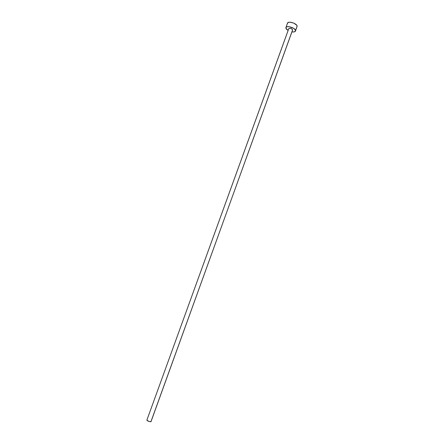 <?xml version="1.0" encoding="UTF-8"?>
<svg xmlns="http://www.w3.org/2000/svg" width="444" height="444" viewBox="0 0 444 444"><rect width="100%" height="100%" fill="white"/><g stroke="black" fill="none" stroke-linecap="round" stroke-linejoin="round"><path stroke-width="0.67" d="M146.864 420.168L288.844 28.51L289.799 28.25L291.281 28.616L292.629 29.804C291.419 28.394 290.137 28 288.778 28.621L146.864 420.168C147.747 421.123 149.095 421.65 150.91 421.756L292.607 30.026M295.499 31.036L297.125 26.118C296.969 23.421 288.089 20.707 287.501 23.171L285.903 27.567C286.48 25.142 295.365 27.867 295.538 30.525L297.125 26.118L295.493 31.041C295.082 31.874 293.9 32.151 291.941 31.868L293.712 31.962L295.31 31.346L295.365 30.037L293.839 28.472L289.333 26.718L286.963 26.768L286.064 27.289L285.869 28.122L285.903 27.567M288.106 30.481L285.869 28.122L286.408 29.126L288.106 30.481M296.897 26.951L297.125 26.118L296.614 25.097L293.773 23.121L290.049 22.206L288.567 22.35L287.501 23.177M287.468 23.277L287.462 23.726M151.01 421.667L292.629 29.804L151.01 421.667L149.09 421.495L146.87 420.157"/></g></svg>

